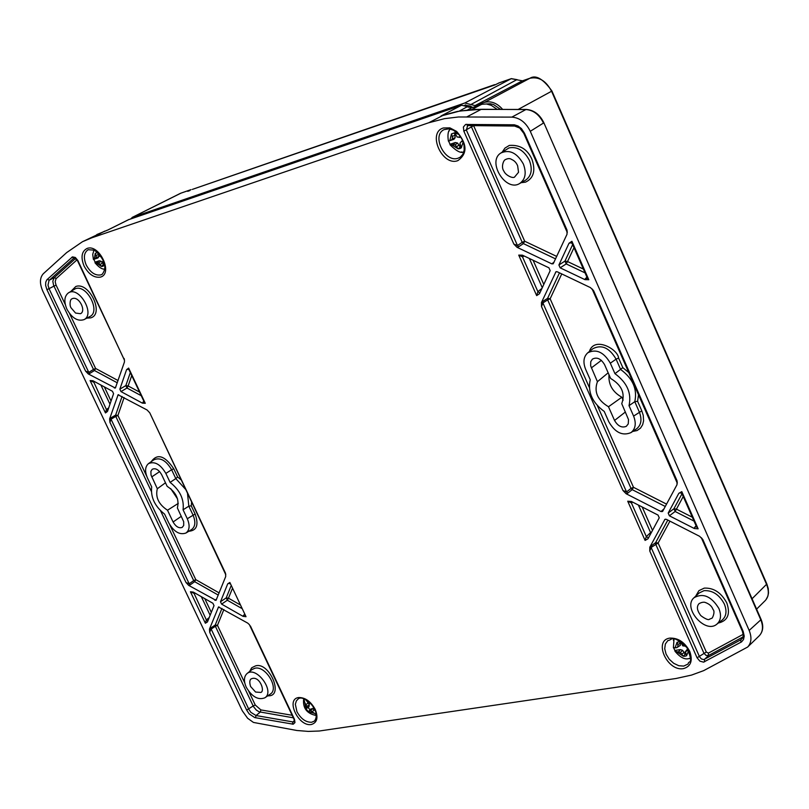 <?xml version="1.0" encoding="UTF-8"?>
<svg xmlns="http://www.w3.org/2000/svg" width="809" height="809" viewBox="0 0 809 809"><rect width="100%" height="100%" fill="white"/><g stroke="black" fill="none" stroke-linecap="round" stroke-linejoin="round"><path stroke-width="1.21" d="M85.602 371.119L46.932 289.723L45.628 285.415L45.749 282.169L46.871 279.772L72.497 256.868L75.358 257.484L77.836 260.458L124.465 360.238L124.434 362.017L115.353 388.047L88.242 373.92L85.602 371.119L88.778 372.362L49.076 288.752L47.994 285.132L49.025 280.48L74.165 257.879L77.421 260.528L124.455 360.116M128.641 368.075L145.276 403.297L142.374 403.125L120.996 391.596L119.843 389.169L126.568 369.662L128.641 368.075L128.965 369.683M105.473 412.944L90.092 380.564L92.924 380.726L112.431 391.263L113.573 393.68L107.496 411.417L105.473 412.944L106.434 409.536L93.237 380.887M149.776 412.833L225.468 573.146L225.721 576.493L216.033 600.369L188.689 585.392L186.06 582.581L109.933 422.338L109.609 418.9L118.114 394.772L147.096 410.001L149.776 412.833L225.772 574.693M246.027 616.701L243.074 616.347L221.605 604.121L220.493 601.765L227.723 583.835L229.867 582.47L246.027 616.701L229.867 582.47M205.375 623.233L190.428 591.763L193.3 592.097L212.909 603.271L214.021 605.617L207.468 621.929L205.375 623.233L206.356 619.916L193.513 592.208M250.406 625.964L294.486 719.332L294.982 722.558L293.252 724.197L254.744 717.593L249.172 713.882L246.664 710.12L209.723 632.375L209.46 629.119L218.521 606.983L247.736 623.122L249.394 624.659L294.021 719.262L294.243 721.658L292.959 721.941L256.048 715.54L250.871 712.355L248.757 709.19L210.684 628.057L209.46 629.119M698.137 528.823L694.284 528.499L669.387 515.808L668.183 513.068L678.822 493.308L681.805 491.629L681.957 493.601L696.498 526.73L698.137 528.823L681.805 491.629M593.695 290.886L677.042 480.768L677.002 484.712L662.571 511.48L661.024 511.551L626.136 493.753L622.991 490.537L626.55 491.933L542.879 302.91L542.809 301.363L547.592 298.349L547.663 299.896L542.879 302.91L541.524 306.581L541.464 302.515L555.965 271.763L557.259 271.784L590.469 287.62L593.695 290.886L592.107 288.934M588.79 279.732L584.988 279.651L560.152 267.83L558.908 264.988L569 243.256L571.912 241.274L572.135 243.438L587.162 277.689L588.79 279.732L571.912 241.274M513.846 244.075L463.85 131.2L463.385 127.013L465.6 124.455L514.382 124.798L517.993 125.971L521.441 128.631L524.475 133.202L566.988 230.039L567.028 234.236L553.204 263.795L551.809 263.855L517.012 247.291L513.846 244.075L517.477 245.531L466.358 130.067L467.683 125.547M536.67 295.619L518.731 255.108L522.422 255.169L548.927 267.809L550.181 270.641L539.492 293.728L536.67 295.619L537.884 291.644L522.493 256.868L522.503 255.209M645.086 540.412L627.723 501.216L631.455 501.509L658.03 515.08L659.244 517.811L647.979 538.814L645.086 540.412L646.31 536.559L631.404 502.895L631.374 501.459M702.869 539.623L743.158 631.384L744.229 636.086L743.522 639.504L741.57 641.871L703.557 662.146L699.876 661.135L697.075 657.798L649.779 551.02L649.799 547.208L664.927 519.338L666.383 519.338L699.674 536.347L702.869 539.623L701.312 537.692L742.389 631.263L743.299 635.308L742.702 637.937L740.801 639.818L703.8 659.598L701.363 658.941L699.502 656.726L651.134 547.46L651.093 546.004L649.799 547.208M443.352 127.974L449.905 127.862L456.63 131.422C467.329 143.84 467.733 153.579 457.854 160.627C442.331 166.715 426.94 132.676 443.352 127.974M298.632 697.54C305.205 697.419 310.747 701.383 315.257 709.442C318.422 717.694 317.118 722.71 311.344 724.51C298.541 727.058 285.274 699.097 298.632 697.54M87.048 248.454C99.365 243.59 113.432 273.644 100.538 277.093C94.208 278.094 88.717 274.403 84.055 266.019C80.607 257.222 81.608 251.356 87.048 248.454M669.913 638.109C678.185 637.826 684.788 642.245 689.733 651.356C692.969 660.7 690.886 666.454 683.463 668.618C667.152 671.763 653.005 640.172 669.913 638.109M530.279 131.301C525.901 122.483 519.762 117.76 511.864 117.113L458.511 116.981L444.586 118.65L428.78 122.746L91.741 237.826L82.478 241.719L66.692 252.57L43.352 273.695C39.712 277.699 39.51 283.494 42.766 291.088L242.306 710.818L247.625 718.271L253.439 722.427L296.873 730.497L308.28 731.407L319.292 731.012L676.041 678.488L691.513 675.09L703.678 670.641L747.647 647.048C751.44 642.922 751.945 637.381 749.164 630.433L530.279 131.301L543.486 123.049C539.32 114.645 533.465 110.145 525.911 109.549L511.864 117.113M124.111 358.478L124.465 360.197M88.242 373.92L89.759 373.445L88.778 372.362L93.48 369.43L94.461 370.522L95.614 368.469L118.084 380.554M145.276 403.297L144.113 401.79L142.374 403.125M126.568 369.662L127.903 369.046M90.092 380.564L93.389 382.06L94.451 381.555M107.739 410.699L106.434 409.536L108.719 407.867M109.933 422.338L111.025 419.193L110.863 417.879L109.609 418.9M186.06 582.581L189.195 583.774L111.025 419.193L115.778 416.423L151.313 491.296M188.689 585.392L190.166 584.867L189.195 583.774L193.685 580.599L194.656 581.681L195.798 579.659L219.128 592.896M225.468 573.146L225.792 574.825M244.844 615.103L243.61 615.275L243.074 616.347M227.723 583.835L228.886 583.238M190.428 591.763L193.675 593.209L194.473 592.764M207.792 621.13L206.356 619.916L209.238 617.55M209.723 632.375L210.815 629.301L215.366 626.277L253.177 705.964L246.664 710.12M696.488 526.699L694.678 527.306L694.284 528.499M678.822 493.308L679.944 492.681M677.042 480.768L677.285 482.862M541.464 302.515L542.809 301.363M626.136 493.753L627.713 493.177L626.55 491.933L631.03 488.403L632.193 489.647L633.487 487.311L666.586 504.128M587.162 277.689L586.96 278.417L585.443 278.559L584.988 279.651M569 243.256L570.416 242.579L572.125 243.428M566.988 230.039L567.271 232.314M517.012 247.291L518.65 246.775L517.477 245.531L522.209 242.346L523.383 243.6L524.697 241.234L556.754 256.433M518.731 255.108L522.493 256.868L524.171 256.008M539.815 293.02L537.884 291.644L541.969 288.368M627.723 501.216L631.404 502.895L632.668 502.126M648.434 537.965L646.31 536.559L650.578 532.595L650.992 533.192M649.779 551.02L651.134 547.46L658.111 543.011L655.624 542.647L655.664 544.103L703.87 653.096L705.974 655.371L708.492 655.543L704.487 659.375L704.588 661.802M91.741 237.826L104.927 231.061L82.478 241.719M497.039 109.266L491.275 105.332L486.482 103.987L482.215 104.24L471.687 107.789L461.615 105.2L128.5 219.724M467.117 116.759L481.325 109.276L459.724 111.045L440.966 116.021L461.615 105.2M130.33 372.585L125.83 385.6L126.973 388.017L128.135 385.954L125.83 385.6L119.843 389.169M122.068 396.471L115.626 415.108L115.778 416.423L117.912 415.462L115.626 415.108L110.863 417.879M231.061 585.908L226.217 597.881L227.329 600.238L228.472 598.195L226.217 597.881L220.493 601.765M221.949 608.419L215.224 625.033L215.366 626.277L217.459 625.337L215.224 625.033L210.684 628.057M683.241 496.524L676.425 509.134L673.917 508.75L675.131 511.49L676.425 509.134L692.322 517.204M561.749 273.927L550.14 298.784L547.592 298.349L559.484 272.845M573.996 247.685L567.524 261.54L564.955 261.095L566.199 263.926L567.524 261.54L583.38 269.063M129.167 219.391L107.678 230.1M467.39 106.687L459.32 111.076M106.333 230.565L107.284 230.241M77.027 259.82L56.033 278.701L55.184 281.765L56.054 285.071L46.932 289.723M71.071 291.21L75.793 286.507C89.202 281.36 104.786 314.256 90.638 317.876L86.856 318.129M191.602 502.338L191.268 505.847L195.131 514.028C198.913 524.869 196.82 530.603 188.851 531.25M151.263 461.646C157.31 453.212 164.803 455.588 173.763 468.775L177.636 476.997L180.892 479.666M248.818 691.442L255.27 705.033L260.882 709.918L260.255 712.122L256.048 715.54L255.422 717.745M695.679 596.193L698.905 590.651L704.255 588.123C713.72 587.688 721.244 592.633 726.806 602.958C730.426 613.596 727.999 620.2 719.504 622.748L718.523 622.869M623.152 400.212L621.848 397.239C612.544 391.971 608.267 384.467 609.005 374.729M170.729 488.636L177.586 498.991M187.536 493.743L188.831 506.181L183.067 509.801L187.294 518.731C190.075 525.395 189.63 530.158 185.959 533.02L191.612 529.551C195.373 526.639 195.829 521.785 192.997 514.989L188.831 506.181L191.268 505.847M185.332 489.081L175.796 478.594L177.636 476.997M632.689 431.45L637.067 430.55L640.495 428.143L642.649 424.725L643.58 420.892L643.256 415.381L641.79 410.851L633.609 416.089L629.018 405.663L634.782 401.689L637.603 401.304L638.513 394.64M628.856 372.646L622.809 367.64L614.951 373.677L610.33 363.19L616.094 359.156C609.44 347.83 601.775 344.31 593.098 348.588L587.769 352.795C596.273 348.608 603.797 352.077 610.33 363.19M621.848 397.239L608.489 406.745L614.547 420.468C617.914 426.161 621.838 428.123 626.308 426.333L628.249 423.906L628.512 419.598L621.737 403.64C625.448 393.498 621.757 385.104 610.653 378.481L604.556 364.626C600.895 358.609 596.84 356.779 592.39 359.145L590.742 361.694L590.661 365.84L597.426 381.696L608.166 372.828M608.489 406.745C597.487 400.152 593.806 391.809 597.426 381.696M517.649 165.815L518.539 172.287L514.504 177.131C512.704 178.597 505.655 175.3 503.987 171.326C500.832 167.2 503.471 160.536 505.018 159.808C507.718 158.311 509.953 158.21 511.723 159.515C514.372 160.607 516.354 162.71 517.649 165.815M713.022 609.49C715.601 611.624 712.142 619.006 711.819 618.238L709.422 619.239C708.249 621.079 700.442 615.71 700.422 615.103C696.913 610.208 696.488 606.366 699.138 603.565C701.302 602.452 703.173 602.027 704.75 602.29C709.109 603.736 711.859 606.133 713.022 609.49M167.503 510.226C158.655 504.381 155.257 497.222 157.32 488.747L151.02 475.045L150.899 471.334L152.203 469.291C155.459 467.824 158.574 469.554 161.557 474.478L167.17 486.351C176.089 492.226 179.487 499.416 177.373 507.91L183.683 521.684L183.694 525.476L182.197 527.407C178.91 528.51 175.877 526.71 173.086 521.997L167.503 510.226L178.304 503.37M157.32 488.747L165.481 482.781M71.091 307.865C69.352 305.539 69.968 299.32 71.809 298.895C78.483 294.992 86.725 310.838 80.516 313.71L75.561 313.053L71.091 307.865M250.598 686.517C249.455 682.796 249.566 680.298 250.911 679.034C259.183 674.585 265.413 691.088 260.862 692.443L255.593 692.039L250.598 686.517M66.914 309.2C63.79 301.706 64.255 296.286 68.32 292.959C78.797 285.415 95.725 314.266 83.984 319.636C77.684 321.598 71.991 318.119 66.914 309.2M185.959 533.02C179.719 535.214 173.996 531.867 168.808 522.978L164.591 514.109C154.832 506.363 150.535 497.282 151.688 486.897L147.45 477.977C144.69 471.455 145.033 466.662 148.482 463.618C154.691 461.019 160.475 464.285 165.855 473.417L170.102 482.386C179.982 490.214 184.3 499.355 183.067 509.801M173.763 468.775L171.619 469.736L175.796 478.594L170.102 482.386M246.249 687.245C243.63 681.168 243.863 676.637 246.947 673.644C256.038 665.352 275.373 691.452 264.846 697.813C258.172 700.351 251.973 696.832 246.249 687.245M633.609 416.089C636.42 423.41 635.55 428.912 630.99 432.603C622.455 436.162 615.062 432.562 608.813 421.792L604.242 411.447C592.259 402.639 587.587 392.062 590.226 379.714L585.635 369.319C582.844 362.21 583.552 356.708 587.769 352.795M614.951 373.677C627.106 382.576 631.799 393.235 629.018 405.663M523.352 164.005C526.659 172.914 525.425 179.416 519.641 183.512C505.787 192.34 486.816 161.618 500.832 153.032C509.488 149.18 517.002 152.83 523.352 164.005M718.898 608.51C721.577 615.315 720.89 620.543 716.835 624.184C705.165 634.337 682.209 607.549 694.082 597.679C703.163 592.724 711.435 596.344 718.898 608.51M486.29 103.967L490.335 103.764L493.52 104.553L500.458 109.286M464.669 105.2L470.14 106.009L472.689 107.445M756.597 609.137L765.112 600.703C768.793 596.87 769.278 591.46 766.598 584.452L551.607 91.336C546.055 80.718 538.794 76.37 529.814 78.291L522.321 80.87L475.025 105.605L484.51 102.369C491.043 100.731 497.05 103.036 502.561 109.306M475.025 105.605L464.821 102.996L511.227 78.685L516.688 79.757L470.868 104.543M130.765 218.845L132.575 217.247L464.821 102.996M499.173 82.862L494.997 84.905L192.491 189.346M190.924 189.68L187.698 191.328L189.893 190.57M181.014 193.118L132.575 217.247M495.31 84.743L192.289 189.417M494.501 84.712L492.327 85.825M305.863 708.714L308.128 707.562L310.09 709.847L310.969 708.917L308.472 711.758L305.863 708.714L306.833 706.318L304.811 702.677L303.871 698.855M305.913 699.745L307.885 702.627L309.392 703.648L310.696 703.446M316.339 714.62L310.646 710.737L309.351 710.868M310.09 709.847L308.472 711.758M313.417 706.914L313.204 708.067L315.561 711.303M306.672 707.754L309.008 706.641L308.128 707.562M305.438 699.502L306.49 700.715M308.391 702.97L309.291 704.922L309.008 706.641M310.969 708.917L312.537 708.704L313.963 709.604M312.537 708.704L310.646 710.737M314.226 709.958L312.254 711.667M309.291 704.922L306.833 706.318M306.095 704.508L308.3 702.91M679.611 641.648L680.268 643.115L677.851 644.682L677.032 642.265L680.44 641.729L682.806 645.865L685.901 646.239M688.459 650.102L685.385 651.68L686.639 655.694L685.051 656.241L683.231 656.22L680.44 652.448L674.999 651.285L674.848 650.456L680.339 649.597L682.563 650.305L685.213 654.279L683.231 656.22M673.675 647.918L674.848 650.456M674.008 639.07L673.412 647.746L676.769 647.696L677.861 646.644L677.851 644.682M682.017 654.076L684.323 652.266M685.213 654.279L685.901 654.309M685.385 651.68L687.711 648.778M680.268 643.115L680.359 645.349L676.769 647.696M680.359 645.349L677.861 646.644M682.563 650.305L680.44 652.448M678.589 651.781L680.339 649.597M687.781 648.889L686.598 650.537M98.526 254.43L96.028 255.624L95.229 253.369L97.788 252.509L99.932 256.281L101.54 256.665M103.562 260.427L102.5 261.732L103.967 265.625L102.804 266.313L101.398 266.464L98.769 262.976L94.997 262.783L95.138 262.136L99.274 260.761L101.054 261.236L102.763 263.319M98.597 254.592L98.86 256.584L97.95 257.95L93.814 259.335L95.138 262.136M93.814 259.335L96.21 257.525L96.028 255.624M98.273 253.773L97.677 252.519L95.229 253.369M103.299 264.462L101.398 266.464M100.185 264.442L102.612 262.996M98.86 256.584L96.21 257.525M97.95 257.95L95.502 258.678M101.054 261.236L98.769 262.976M97.302 262.51L99.274 260.761M454.324 132.828L454.961 135.184L452.322 136.478L451.452 133.92L454.739 132.818L457.176 137.085L460.715 136.954M462.91 141.15L461.069 141.858L459.937 143.304L461.363 147.774L459.856 148.613L458.076 148.856L455.164 144.882L450.026 144.801L450.026 144.285L455.325 142.526L457.51 143.001L460.26 147.127L458.076 148.856M454.961 135.184L455.154 137.702L453.9 139.32L448.611 141.079L450.026 144.285M448.611 141.079L451.402 140.048L452.413 138.673L452.322 136.478M454.011 133.03L451.452 133.92M456.782 146.53L459.31 144.973M460.26 147.127L460.978 147.046M455.154 137.702L452.413 138.673M453.9 139.32L451.402 140.048M457.51 143.001L455.164 144.882M453.343 144.417L455.325 142.526M462.556 140.321L461.069 141.858M459.128 137.479L460.756 137.004M622.991 490.537L541.524 306.581M71.758 257.302L74.377 257.828M47.296 279.348L49.379 280.116L54.223 277.659L52.807 281.188L53.606 285.344L93.48 369.43L95.614 368.469L69.564 313.538M89.759 373.445L94.461 370.522L117.305 382.809M115.879 386.955L114.362 388.007M127.539 369.491L128.328 369.106M143.931 401.385L142.95 402.134M120.996 391.596L126.973 388.017L141.241 395.702M190.166 584.867L194.656 581.681L218.258 595.08M216.711 598.933L214.931 600.329M117.77 395.207L118.69 394.711M228.634 583.552L229.18 583.238M244.54 614.456L243.61 615.275M221.605 604.121L227.329 600.238L241.658 608.378M292.332 724.176L292.959 721.941L294.436 720.718M218.248 607.326L218.966 606.871M668.183 513.068L673.917 508.75L682.017 493.743M680.278 492.6L679.631 493.035M694.031 521.097L675.131 511.49L669.387 515.808M694.678 527.306L696.114 525.84M556.643 271.612L555.52 272.269M661.024 511.551L664.058 508.841M665.311 506.495L632.193 489.647L627.713 493.177M558.908 264.988L564.955 261.095L572.641 244.601M570.962 242.548L569.88 243.135M585.059 272.876L566.199 263.926L560.152 267.83M585.443 278.559L586.97 277.234M524.475 133.202L523.787 133.323L567.281 232.557M513.513 124.748L514.625 126.062L519.732 128.044L523.787 133.323M466.753 124.283L467.875 125.577L514.625 126.062M463.85 131.2L473.649 125.638M551.809 263.855L554.135 262.086M555.611 258.9L523.383 243.6L518.65 246.775M697.075 657.798L706.297 652.024L658.111 543.011L669.923 521.148M740.923 642.275L740.801 639.818L742.632 638.058M743.158 631.384L742.389 631.263M665.382 519.156L664.614 519.691M651.093 546.004L655.624 542.647L667.809 520.076M443.999 129.652L449.076 128.803L453.515 130.239L459.158 134.86L462.273 139.694L464.012 145.023L464.184 150.13L462.849 154.317L460.321 157.118L458.177 158.17C445.071 163.297 431.227 135.619 443.959 129.673M311.657 722.255C305.802 722.366 300.887 718.837 296.933 711.667L295.346 704.265L296.347 700.918L297.945 699.198C302.859 693.404 322.043 710.353 314.519 720.991L311.657 722.255M88.12 249.718L94.461 250.153C104.846 259.204 107.445 267.243 102.247 274.261L100.913 274.888C95.28 275.839 90.386 272.562 86.239 265.039C83.276 257.768 83.893 252.671 88.09 249.738M667.9 640.516C672.168 640.485 671.278 633.144 686.993 647.675C694.264 666.05 688.398 659.77 688.146 663.987L683.706 666.09L678.781 665.716L673.695 663.309L669.235 659.234L666.08 654.117L664.715 648.757L665.362 643.974L667.91 640.506M482.093 109.286L526.72 109.579M444.505 114.827L457.348 111.45L473.386 109.407L526.305 109.448C533.97 110.075 539.815 114.494 543.84 122.725L760.804 619.846L749.164 630.433M759.317 635.722C762.948 631.768 763.443 626.479 760.804 619.846L761.067 619.35C763.757 625.974 763.18 631.424 759.317 635.722L747.647 647.048M428.78 122.746L443.281 115.232M75.692 258.354L54.223 277.659L56.306 278.427M131.736 375.568L128.135 385.954L139.542 392.092M100.882 385.023L109.973 404.187M160.556 510.782L193.685 580.599L195.798 579.659L169.779 524.819M124.111 397.573L117.912 415.462L146.662 476.086M232.345 588.639L228.472 598.195L239.929 604.697M201.31 596.658L210.148 615.285M255.27 705.033L253.177 705.964L253.51 706.621L256.281 710.059L259.123 711.809L293.343 717.816M223.881 609.521L217.459 625.337L244.753 682.867M597.426 405.754L633.487 487.311L631.03 488.403L547.663 299.896L550.14 298.784L589.265 387.289M470.889 125.607L522.209 242.346L524.697 241.234L473.781 126.042M542.273 287.711L529.339 258.465M651.639 531.988L650.578 532.595L638.392 505.049M743.097 636.895L708.492 655.543L708.391 653.126L706.297 652.024M449.723 128.894L448.975 131.25M461.251 151.981L463.668 152.436M673.594 639.029L673.442 640.404M689.076 658.556L690.461 658.617M107.496 230.16L96.817 234.549M443.15 115.262L444.778 114.736M56.054 285.071L65.286 304.528M104.361 386.904L111.055 401.021M204.798 598.65L211.311 612.373M260.882 709.918L292.14 715.277M267.648 695.902L269.417 695.801C283.737 694.719 268.588 661.135 255.331 665.979L251.69 667.779L249.607 671.5M622.809 367.64L618.592 358.043C617.975 349.154 594.15 335.917 589.377 351.531M641.79 410.851L637.603 401.304M521.138 182.672L525.506 182.146C533.687 178.253 535.821 170.598 531.897 159.191C527.397 149.21 519.863 144.629 509.316 145.428L504.927 148.108L502.288 152.021M533.111 260.265L543.79 284.424M642.184 506.98L652.509 530.36M708.391 653.126L743.238 634.307M471.687 107.789L467.693 109.882M471.89 109.498L481.274 104.513M89.93 316.511C100.994 311.516 86.735 284.161 75.419 288.692L68.32 292.959M187.294 518.731L195.131 514.028M165.855 473.417L171.619 469.736C166.138 460.442 160.233 457.125 153.902 459.775L148.482 463.618M264.846 697.813L270.307 694.082C279.52 688.752 265.807 665.564 254.997 668.204L252.095 669.488L246.947 673.644M630.99 432.603L636.612 428.8C641.274 425.028 642.164 419.416 639.302 411.963L634.782 401.689C637.532 389.19 632.82 378.46 620.634 369.491L616.094 359.156L618.592 358.043M525.607 180.174C531.473 175.988 532.726 169.374 529.369 160.334C524.131 150.494 517.345 146.348 509.023 147.905L500.832 153.022M716.835 624.184L722.225 620.007C726.361 616.316 727.079 610.987 724.348 604.05C719.332 594.666 712.557 590.206 704.012 590.661L699.077 593.048L694.082 597.679M601.4 360.339L591.339 367.903M614.547 420.468L625.408 411.973M159.646 471.596L151.718 476.926M173.086 521.997L181.337 516.284M468.158 107.233L470.14 106.009M465.003 105.312L465.691 104.857M766.002 599.681L767.872 596.142L768.499 593.037L768.257 588.568L766.851 584.007L752.057 598.771M766.851 583.987L551.94 91.043L518.245 109.397M522.553 80.789L529.925 78.24L484.51 102.369M511.51 78.604L498.597 83.064M190.985 189.66L180.791 193.199L190.985 189.65M551.94 91.033L551.94 91.033C543.142 78.857 535.811 74.59 529.925 78.24L530.057 78.2M516.688 79.757L522.442 80.819L516.688 79.757M305.883 708.684L304.811 702.677M306.571 700.837L307.39 700.634M313.892 713.225L308.502 711.738M680.46 641.79L681.269 641.962M688.712 650.598L686.608 655.634M683.201 656.16L676.83 651.902M675.06 647.908L677.052 642.326M104.776 264.341L103.926 265.564M101.358 266.414L96.028 262.844M94.269 259.102L95.25 253.429M454.759 132.888L458.713 134.355M463.183 141.899L461.332 147.713M458.046 148.795L451.675 144.872M449.784 140.604L451.473 133.991M127.964 369.015L128.944 369.642L144.133 401.81M228.957 583.188L230.12 583.916M679.995 492.651L681.957 493.601M677.295 483.256L592.107 288.944M467.197 125.739L467.875 125.577M543.84 122.725L761.067 619.35M128.813 219.542L107.536 230.14M443.16 115.262L441.542 115.818M83.984 319.636L89.9 316.531M519.641 183.512L525.567 180.195M180.417 193.351L132.211 217.399M498.85 82.973L511.349 78.635L517.184 79.676M192.39 189.377L494.612 84.672M316.41 715.55C306.844 713.71 302.596 708.118 303.678 698.794M674.999 651.285C680.096 657.343 684.687 659.79 688.772 658.607L690.492 658.192M94.016 249.951L92.711 254.41L93.409 259.416M105.028 269.114C102.247 269.518 98.9 267.405 94.997 262.783M450.421 129.046C448.095 130.633 447.417 134.658 448.388 141.12M463.87 151.758C461.251 153.659 456.64 151.344 450.026 144.801"/></g></svg>
